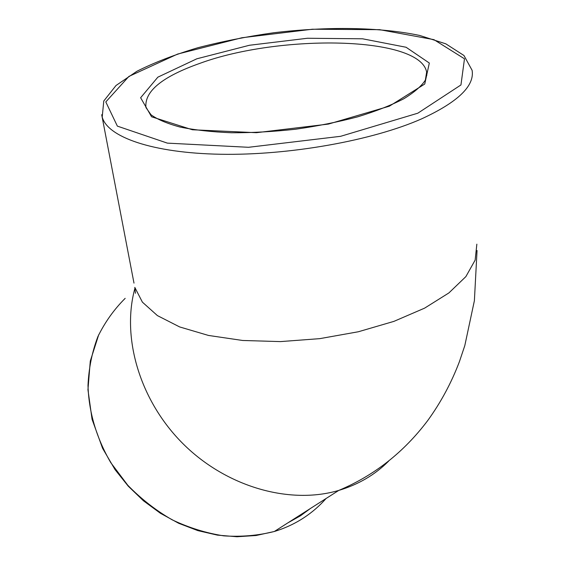 <?xml version="1.0" encoding="UTF-8"?>
<svg xmlns="http://www.w3.org/2000/svg" width="565" height="565" viewBox="0 0 565 565"><rect width="100%" height="100%" fill="white"/><g stroke="black" fill="none" stroke-linecap="round" stroke-linejoin="round"><path stroke-width="0.85" d="M426.794 75.456L426.639 72.129L425.353 80.117C421.596 86.028 414.428 92.236 403.841 98.741C391.305 105.203 375.951 111.227 357.772 116.807C338.329 121.948 317.629 126.087 295.672 129.223C273.552 131.652 252.174 132.832 231.523 132.761C211.875 131.956 194.678 130.042 179.931 127.026C166.986 123.495 157.353 119.406 151.025 114.773L145.961 107.59C144.202 91.438 162.162 76.692 199.848 63.365C279.597 34.013 420.12 35.877 426.639 72.129L426.858 74.495M196.818 58.802L157.854 77.165L140.629 97.738L151.575 116.778L192.368 129.759L256.411 132.69L328.392 124.088L389.349 106.192L424.753 84.023L429.322 63.033L406.08 47.255L362.532 38.794L307.452 38.258L249.448 45.264L196.818 58.802M417.818 113.198L340.631 136.306L248.515 147.296L167.36 143.129L117.365 126.122L105.803 101.926L128.898 76.423L177.615 54.071L241.919 37.749L312.332 29.232L379.609 29.67L433.934 39.649L464.486 58.802L460.948 84.948L417.818 113.198M421.709 118.82C457.918 102.081 474.72 85.915 472.114 70.321L463.957 55.497L445.813 43.837L419.873 35.503C379.842 26.993 326.711 26.435 273.771 32.749C247.399 36.478 222.137 41.464 197.976 47.7C174.882 54.579 154.542 62.425 136.942 71.246L116.009 85.506L103.776 101.001L102.209 117.054C107.449 136.885 151.872 153.037 220.625 154.259C289.231 155.516 372.731 140.53 421.709 118.82M101.7 114.716L133.99 283.122M476.853 244.165L475.144 260.112L465.864 276.624L448.9 292.924L424.619 308.137L393.939 321.365L358.344 331.761L319.769 338.647L280.438 341.599L242.639 340.476L208.478 335.44L179.656 326.937L157.402 315.595L142.394 302.148L134.809 287.373L135.459 293.27M287.91 522.837L300.615 515.704L310.397 508.5M326.054 498.521C319.578 505.866 312.184 512.278 303.85 517.766C294.852 523.663 285.014 528.24 274.336 531.488C258.191 535.571 241.354 537.025 223.825 535.86C206.197 533.141 188.964 527.788 172.134 519.807C155.855 510.414 141.073 498.895 127.775 485.25L110.782 462.664C96.389 437.854 88.797 412.111 87.999 385.436C88.783 368.196 92.081 351.924 97.879 336.62C104.998 322.128 114.095 309.373 125.176 298.348M388.621 461.146C375.026 474.777 358.408 484.537 338.767 490.413C289.894 504.87 226.699 487.143 183.201 443.921C139.689 400.712 121.298 337.467 134.936 288.199M477.051 250.493L474.388 300.693L464.797 345.639L459.416 361.657C451.407 382.788 440.862 402.4 427.783 420.473C403.862 452.24 374.185 475.553 338.767 490.413L274.336 531.488L256.093 535.507L236.989 536.75L217.426 535.126L197.842 530.62L178.688 523.289L160.418 513.281L143.468 500.809L128.234 486.154L115.069 469.663L102.583 448.313L92.06 419.308L87.949 389.723L90.287 361.049L98.748 334.664"/></g></svg>
